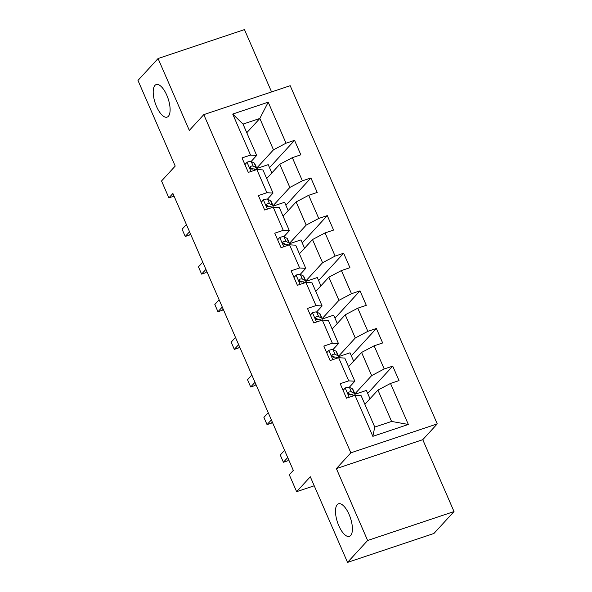 <?xml version="1.0" encoding="UTF-8"?>
<svg xmlns="http://www.w3.org/2000/svg" width="592" height="592" viewBox="0 0 592 592"><rect width="100%" height="100%" fill="white"/><g stroke="black" fill="none" stroke-linecap="round" stroke-linejoin="round"><path stroke-width="0.89" d="M168.372 116.276A17.168 6.823 71.5 0 1 167.107 117.12A17.168 6.823 71.5 0 1 155.814 104.754A17.168 6.823 71.5 0 1 154.949 85.403A17.168 6.823 71.5 0 1 156.207 84.56A17.168 6.823 71.5 0 1 167.499 96.933A17.168 6.823 71.5 0 1 168.372 116.276M350.664 535.523A17.168 6.823 71.5 0 1 349.398 536.367A17.168 6.823 71.5 0 1 338.106 523.994A17.168 6.823 71.5 0 1 337.24 504.643A17.168 6.823 71.5 0 1 338.498 503.799A17.168 6.823 71.5 0 1 349.791 516.172A17.168 6.823 71.5 0 1 350.664 535.523M271.573 91.938L244.466 29.6L158.071 58.527L137.973 80.438L175.21 166.071L161.542 180.982L168.883 197.861L174.055 196.13M437.244 423.894L290.191 85.699L203.796 114.626L350.849 452.821L437.244 423.894L422.769 439.678L336.374 468.598L367.632 540.481L454.027 511.562L422.769 439.678M454.027 511.562L433.929 533.473L347.534 562.4L310.304 476.767L296.636 491.671L314.219 485.78M367.632 540.481L347.534 562.4M246.775 132.712L259.844 118.467L243.031 124.098L256.669 155.452L250.542 155.074L242.017 157.923L248.314 172.398L256.832 169.549L266.903 192.703L258.378 195.56L264.676 210.027L273.201 207.178L272.986 206.675M250.542 155.074L232.708 114.064L268.206 102.187L286.032 143.19L294.557 140.341L269.515 167.64M372.842 436.334L355.008 395.33L361.135 395.708L374.766 427.069L372.842 436.334L408.332 424.457L390.498 383.446L399.023 380.597L392.725 366.122L384.208 368.971L374.137 345.817L382.661 342.96L376.364 328.493L367.847 331.342L357.775 308.188L366.3 305.331L360.003 290.857L351.485 293.713L341.414 270.559L349.939 267.702L343.641 253.228L335.116 256.084L325.052 232.922L333.57 230.073L327.28 215.599L318.755 218.455L308.691 195.293L317.208 192.444L310.918 177.97L302.394 180.819L292.33 157.664L300.847 154.808L294.557 140.341M348.718 380.856L338.646 357.701L344.773 358.079L354.837 381.233L348.718 380.856L340.193 383.712L346.483 398.179L355.008 395.33L354.793 394.827M332.356 343.227L322.285 320.065L328.405 320.45L338.476 343.604L332.356 343.227L323.831 346.076L330.121 360.55L338.646 357.701L338.432 357.198M315.987 305.598L305.923 282.436L312.043 282.821L322.115 305.975L315.987 305.598L307.47 308.447L313.76 322.921L322.285 320.065M299.626 267.961L289.562 244.807L295.682 245.184L305.753 268.346L299.626 267.961L291.109 270.818L297.399 285.292L305.923 282.436L305.709 281.933M283.265 230.332L273.201 207.178L279.32 207.555L289.392 230.717L283.265 230.332L274.747 233.189L281.037 247.663L289.562 244.807L289.347 244.304M296.636 491.671L289.288 474.784L293.314 470.403L172.901 193.48L168.883 197.861M256.832 169.549L262.959 169.926L273.03 193.081L267.495 199.119M266.703 178.547L279.772 164.295L289.843 187.457L273.067 205.742M273.03 193.081L266.903 192.703M292.33 157.664L279.772 164.295M302.394 180.819L289.843 187.457M289.392 230.717L283.857 236.748M283.065 216.176L296.133 201.931L306.205 225.086L289.429 243.371M308.691 195.293L296.133 201.931M318.755 218.455L306.205 225.086M305.753 268.346L300.218 274.377M299.434 253.805L312.495 239.56L322.566 262.715L305.798 281.008M325.052 232.922L312.495 239.56M335.116 256.084L322.566 262.715M322.115 305.975L316.579 312.014M315.795 291.434L328.856 277.189L338.927 300.344L322.159 318.637M341.414 270.559L328.856 277.189M351.485 293.713L338.927 300.344M338.476 343.604L332.941 349.643M332.156 329.063L345.217 314.818L355.289 337.98L338.52 356.266M357.775 308.188L345.217 314.818M367.847 331.342L355.289 337.98M354.837 381.233L349.302 387.272M348.518 366.7L361.579 352.447L371.65 375.609L354.882 393.895M374.137 345.817L361.579 352.447M384.208 368.971L371.65 375.609M364.879 404.329L377.94 390.084L391.578 421.437L408.332 424.457M390.498 383.446L377.94 390.084M336.374 468.598L350.849 452.821M158.071 58.527L189.329 130.41L203.796 114.626M374.766 427.069L391.578 421.437M256.669 155.452L251.134 161.49M256.706 168.113L273.474 149.828L259.844 118.467L268.206 102.187M243.031 124.098L232.708 114.064M286.032 143.19L273.474 149.828M370 398.742L366.389 390.431L354.941 394.265M392.725 366.122L367.691 393.421M353.639 361.113L350.027 352.802L338.58 356.636M376.364 328.493L351.33 355.792M322.285 320.072L322.07 319.562M337.277 323.476L333.666 315.173L322.211 319.007M360.003 290.857L334.968 318.163M320.916 285.847L317.305 277.537L305.849 281.37M343.641 253.228L318.607 280.534M304.554 248.218L300.943 239.908L289.488 243.741M327.28 215.599L302.246 242.905M288.193 210.589L284.582 202.279L273.127 206.112M310.918 177.97L285.884 205.269M256.839 169.549L256.617 169.046M271.832 172.96L268.22 164.65L256.765 168.483M343.086 390.365L345.291 387.952A7.111 1.399 -23.5 0 1 349.391 387.309L352.366 388.796A20.528 4.048 -23.5 0 1 352.876 389.292L354.874 393.872A20.528 4.048 156.5 0 0 354.356 393.377L351.382 391.889A7.111 1.399 156.5 0 0 348.94 392.059L348.436 392.355M345.291 387.952L343.086 390.372M354.356 395.545A20.528 4.048 156.5 0 0 354.874 393.872M348.155 392.91L348.94 392.059C347.689 393.48 348.111 394.442 350.198 394.953A7.111 1.399 -23.5 0 1 352.64 394.783L354.245 395.589M348.126 393.325A3.619 0.71 -23.5 0 1 348.274 393.362L351.078 394.768M287.719 457.549L283.405 462.256L280.26 455.019L284.574 450.312M283.405 462.256L287.608 460.842L288.659 459.703M326.725 352.736L328.93 350.323A7.111 1.399 -23.5 0 1 333.03 349.68L336.004 351.167A20.528 4.048 -23.5 0 1 336.515 351.655L338.506 356.243A20.528 4.048 156.5 0 0 337.995 355.748L335.02 354.26A7.111 1.399 156.5 0 0 332.578 354.423L332.075 354.726M328.93 350.323L326.725 352.743M337.988 357.916A20.528 4.048 156.5 0 0 338.506 356.243M331.794 355.281L332.578 354.423C331.328 355.851 331.749 356.813 333.836 357.324A7.111 1.399 -23.5 0 1 336.278 357.154L337.884 357.953M331.764 355.696A3.619 0.71 -23.5 0 1 331.912 355.733L334.717 357.139M271.358 419.92L267.044 424.619L263.899 417.39L268.213 412.683M267.044 424.619L271.247 423.213L272.298 422.074M310.363 315.107L312.569 312.694A7.111 1.399 -23.5 0 1 316.668 312.043L319.643 313.531A20.528 4.048 -23.5 0 1 320.154 314.026L322.144 318.614A20.528 4.048 156.5 0 0 321.634 318.119L318.659 316.631A7.111 1.399 156.5 0 0 316.217 316.794L315.714 317.097M312.569 312.694L310.363 315.114M321.626 320.287A20.528 4.048 156.5 0 0 322.144 318.614M315.432 317.652L316.217 316.794C314.966 318.215 315.388 319.184 317.475 319.687A7.111 1.399 -23.5 0 1 319.917 319.525L321.515 320.324M315.403 318.059A3.619 0.71 -23.5 0 1 315.551 318.104L318.355 319.51M254.997 382.284L250.682 386.99L247.537 379.753L251.852 375.047M250.682 386.99L254.886 385.584L255.936 384.445M296.207 275.058L294.002 277.478L296.207 275.058A7.111 1.399 -23.5 0 1 300.307 274.414L303.274 275.902A20.528 4.048 -23.5 0 1 303.792 276.397L305.783 280.978A20.528 4.048 156.5 0 0 305.272 280.49L302.297 279.002A7.111 1.399 156.5 0 0 299.855 279.165L299.352 279.461M305.265 282.658A20.528 4.048 156.5 0 0 305.783 280.978M299.071 280.016L299.855 279.165C298.605 280.586 299.027 281.555 301.113 282.058A7.111 1.399 -23.5 0 1 303.555 281.896L305.154 282.695M299.041 280.43A3.619 0.71 -23.5 0 1 299.182 280.475L301.994 281.881M238.635 344.655L234.321 349.361L231.176 342.124L235.49 337.418M234.321 349.361L238.524 347.955L239.575 346.808M279.846 237.429L277.641 239.849L279.846 237.429A7.111 1.399 -23.5 0 1 283.938 236.785L286.913 238.273A20.528 4.048 -23.5 0 1 287.431 238.768L289.421 243.349A20.528 4.048 156.5 0 0 288.911 242.853L285.936 241.366A7.111 1.399 156.5 0 0 283.494 241.536L282.991 241.832M288.903 245.029A20.528 4.048 156.5 0 0 289.421 243.349M282.71 242.387L283.494 241.536C282.243 242.957 282.665 243.919 284.752 244.429A7.111 1.399 -23.5 0 1 287.194 244.267L288.792 245.066M282.68 242.801A3.619 0.71 -23.5 0 1 282.821 242.846L285.633 244.244M222.274 307.026L217.96 311.732L214.815 304.495L219.129 299.789M217.96 311.732L222.163 310.326L223.214 309.179M263.484 199.8L261.279 202.22L263.484 199.8A7.111 1.399 -23.5 0 1 267.577 199.156L270.551 200.644A20.528 4.048 -23.5 0 1 271.069 201.139L273.06 205.72A20.528 4.048 156.5 0 0 272.549 205.224L269.575 203.737A7.111 1.399 156.5 0 0 267.125 203.907L266.629 204.203M272.542 207.4A20.528 4.048 156.5 0 0 273.06 205.72M266.348 204.758L267.125 203.907C265.882 205.328 266.296 206.29 268.391 206.8A7.111 1.399 -23.5 0 1 270.833 206.63L272.431 207.437M266.319 205.172A3.619 0.71 -23.5 0 1 266.459 205.217L269.271 206.615M205.912 269.397L201.598 274.103L198.453 266.866L202.767 262.16M201.598 274.103L205.801 272.697L206.845 271.55M247.123 162.171L244.918 164.591L247.123 162.171A7.111 1.399 -23.5 0 1 251.215 161.527L254.19 163.015A20.528 4.048 -23.5 0 1 254.708 163.503L256.699 168.091A20.528 4.048 156.5 0 0 256.181 167.595L253.213 166.108A7.111 1.399 156.5 0 0 250.764 166.271L250.268 166.574M256.181 169.763A20.528 4.048 156.5 0 0 256.699 168.091M249.987 167.129L250.764 166.271C249.521 167.699 249.935 168.661 252.022 169.171A7.111 1.399 -23.5 0 1 254.471 169.001L256.07 169.8M249.95 167.543A3.619 0.71 -23.5 0 1 250.098 167.58L252.902 168.986M189.551 231.768L185.237 236.467L182.084 229.237L186.406 224.531M185.237 236.467L189.44 235.061L190.483 233.921M345.203 388.049L349.213 397.269M352.366 388.796L354.356 393.377M352.64 394.783L353.15 395.952M349.391 387.309L351.382 391.889M328.841 350.42L332.852 359.64M336.004 351.167L337.995 355.748M336.278 357.154L336.789 358.323M333.03 349.68L335.02 354.26M312.48 312.791L316.491 322.011M319.643 313.531L321.634 318.119M319.917 319.525L320.427 320.694M316.668 312.043L318.659 316.631M296.118 275.162L300.129 284.375M303.274 275.902L305.272 280.49M303.555 281.896L304.059 283.057M300.307 274.414L302.297 279.002M279.757 237.533L283.76 246.746M286.913 238.273L288.911 242.853M287.194 244.267L287.697 245.428M283.938 236.785L285.936 241.366M263.396 199.896L267.399 209.117M270.551 200.644L272.549 205.224M270.833 206.63L271.336 207.799M267.577 199.156L269.575 203.737M247.034 162.267L251.038 171.488M254.19 163.015L256.181 167.595M254.471 169.001L254.974 170.17M251.215 161.527L253.213 166.108"/></g></svg>
